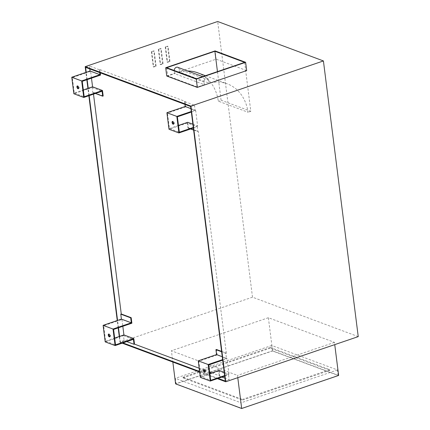 <?xml version="1.0" encoding="UTF-8"?>
<svg xmlns="http://www.w3.org/2000/svg" width="430" height="430" viewBox="0 0 430 430"><rect width="100%" height="100%" fill="white"/><g stroke="black" fill="none" stroke-linecap="round" stroke-linejoin="round"><path stroke-width="0.32" stroke-dasharray="2.15 1.61" d="M173.602 124.055A1.473 0.736 -108.8 0 0 173.881 124.06A1.473 0.736 -108.8 0 0 174.182 122.706A1.473 0.736 -108.8 0 0 173.231 121.292A1.473 0.736 -108.8 0 0 172.93 121.276A1.473 0.736 -108.8 0 0 172.715 121.448M78.454 88.569A1.473 0.736 -108.8 0 0 78.728 88.575A1.473 0.736 -108.8 0 0 79.029 87.215A1.473 0.736 -108.8 0 0 78.077 85.801A1.473 0.736 -108.8 0 0 77.776 85.79A1.473 0.736 -108.8 0 0 77.561 85.962M109.795 336.685A1.473 0.736 -108.8 0 0 110.069 336.69A1.473 0.736 -108.8 0 0 110.376 335.33A1.473 0.736 -108.8 0 0 109.424 333.916A1.473 0.736 -108.8 0 0 109.123 333.906A1.473 0.736 -108.8 0 0 108.908 334.078M204.949 372.17A1.473 0.736 -108.8 0 0 205.223 372.176A1.473 0.736 -108.8 0 0 205.524 370.821A1.473 0.736 -108.8 0 0 204.572 369.408A1.473 0.736 -108.8 0 0 204.272 369.392A1.473 0.736 -108.8 0 0 204.056 369.563M177.703 67.29A2.94 2.354 -69.5 0 1 179.084 69.225L179.444 72.073L209.184 83.162L208.824 80.313A2.94 2.354 110.5 0 0 207.443 78.378A2.94 2.354 110.5 0 0 206.067 78.378A2.94 2.354 110.5 0 0 204.003 81.958L204.352 84.715L174.612 73.621L174.268 70.864A2.94 2.354 -69.5 0 1 174.241 70.504M169.957 61.49L169.544 61.334L167.63 46.171L168.044 46.327L165.222 46.994L167.136 62.157L167.549 62.307L169.957 61.49L168.044 46.327M165.636 47.144L167.549 62.307M169.544 61.334L167.136 62.157M167.63 46.171L165.222 46.994M163.056 63.839L162.642 63.688L160.729 48.526L161.143 48.676L158.321 49.348L160.234 64.505L160.648 64.661L163.056 63.839L161.143 48.676M158.734 49.498L160.648 64.661M162.642 63.688L160.234 64.505M160.729 48.526L158.321 49.348M156.106 66.209L155.692 66.053L153.779 50.891L154.193 51.046L151.371 51.713L153.284 66.876L153.698 67.032L156.106 66.209L154.193 51.046M151.785 51.869L153.698 67.032M155.692 66.053L153.284 66.876M153.779 50.891L151.371 51.713M358.238 336.62L252.501 297.184L217.677 21.5M246.68 70.579L216.118 59.179L166.732 76.013M216.118 59.179L215.075 50.912M179.444 72.073A44.129 35.319 -69.5 0 1 187.674 71.004M197.666 72.81A44.129 35.319 -69.5 0 1 218.29 101.147L248.029 112.241A44.129 35.319 110.5 0 0 227.405 83.898A44.129 35.319 110.5 0 0 209.184 83.162M244.622 62.361L250.803 111.295L221.063 100.201L218.29 101.147M221.063 100.201L217.456 71.622M166.706 67.693L167.748 75.965L174.612 73.621M204.352 84.715L197.488 87.053L167.748 75.965M250.803 111.295L248.029 112.241M197.488 87.053L196.446 78.781M329.821 370.343L270.341 348.16L270.255 347.472L329.735 369.655L329.821 370.343L242.493 400.11L242.407 399.422L182.927 377.239L183.019 377.927L242.493 400.11M270.341 348.16L183.019 377.927M270.255 347.472L182.927 377.239M329.735 369.655L242.407 399.422M272.459 350.971L271.765 345.462L337.453 369.961L338.152 375.471L272.459 350.971L176.08 383.829L241.767 408.328L241.069 402.813L175.381 378.314L176.08 383.829M337.453 369.961L241.069 402.813M241.767 408.328L338.152 375.471M271.765 345.462L175.381 378.314M338.636 375.449L272.55 350.799L268.374 317.722L334.459 342.366L334.744 344.629M237.785 377.68L237.5 375.417L171.409 350.772L172.838 362.049M272.55 350.799L175.59 383.85M334.459 342.366L237.5 375.417M268.374 317.722L171.409 350.772M222.692 360.163L227.029 358.685L217.118 354.992L198.816 361.227L200.767 376.642L210.678 380.34M208.733 364.925L198.816 361.227M224.229 372.332L228.975 374.1L224.643 375.578M200.767 376.642L209.824 373.557M221.95 377.083L219.268 376.089L218.644 371.133L228.556 374.831L229.185 379.781L224.976 378.212M219.268 376.089L219.762 375.917L219.064 370.407M218.644 371.133L200.348 377.373M217.118 354.992L216.419 349.477M221.584 351.401L226.33 353.175L225.841 353.342L226.465 358.292L222.256 356.723M225.841 353.342L221.633 351.772M224.713 376.142L228.556 374.831M226.465 358.292L222.622 359.604M193.366 128.027L197.214 126.716L197.838 131.666L198.332 131.499L188.415 127.801L187.722 122.292M226.33 353.175L198.332 131.499M228.975 374.1L227.029 358.685M225.336 381.093L229.185 379.781M126.796 341.597L124.119 340.598L123.491 335.647L119.647 336.959L119.578 336.394M124.119 340.598L120.271 341.909L119.647 336.959L105.194 341.888M131.881 323.199L121.964 319.501L117.632 320.979L117.557 320.42M118.486 327.762L117.632 320.979L103.668 325.741L105.613 341.157L114.67 338.071M113.579 329.439L103.668 325.741M105.613 341.157L115.525 344.855M123.491 335.647L133.407 339.345M199.192 368.247L203.911 370.01M204.798 370.337L209.641 372.144M211.705 372.912L219.762 375.917M218.101 378.395L199.601 371.498M122.953 342.909L120.271 341.909M192.887 124.216L197.633 125.985L195.688 110.569L185.771 106.876L185.077 101.362L184.583 101.528L194.5 105.226L190.651 106.538M99.712 72.616L99.346 69.741L99.835 69.569L185.077 101.362M99.835 69.569L100.249 72.82M100.534 75.083L90.622 71.385L91.477 78.169M103.178 96.014L93.267 92.316L93.498 94.148M121.964 319.501L122.824 326.284M93.267 92.316L92.772 92.482L92.149 87.532L88.306 88.843L88.231 88.279M89.16 95.627L88.306 88.843L73.853 93.772M90.622 71.385L86.285 72.864L86.215 72.305M87.145 79.647L86.285 72.864L72.321 77.626L74.272 93.041L83.329 89.956M82.237 81.324L72.321 77.626M74.272 93.041L84.183 96.739M92.149 87.532L102.06 91.23M92.772 92.482L95.455 93.482M89.795 68.924L89.435 66.043L99.346 69.741M85.586 67.354L89.435 66.043M191.35 112.047L195.688 110.569M177.386 116.809L167.474 113.111L169.42 128.527L179.337 132.225M185.771 106.876L167.474 113.111M169.42 128.527L178.477 125.442M197.633 125.985L193.296 127.463M188.415 127.801L187.926 127.973L187.297 123.018L197.214 126.716M187.926 127.973L190.603 128.968M193.629 130.096L197.838 131.666M187.297 123.018L169.001 129.258M184.583 101.528L184.948 104.409M194.5 105.226L195.123 110.177L190.915 108.607M195.123 110.177L191.28 111.488M252.501 297.184L120.008 342.344L119.271 336.502M118.18 327.87L117.25 320.522M88.854 95.734L87.924 88.386M86.833 79.754L85.909 72.407M120.008 342.344L122.201 343.167M199.676 372.058L217.354 378.653M208.824 80.313L179.084 69.225M204.003 81.958L174.268 70.864M172.93 121.276L172.435 121.443M77.776 85.79L77.287 85.957M109.123 333.906L108.629 334.072M204.272 369.392L203.782 369.558M207.443 78.378L202.756 76.631M205.454 75.712L227.405 83.898M205.223 372.176L204.734 372.342M110.069 336.69L109.58 336.857M78.728 88.575L78.239 88.741M173.881 124.06L173.387 124.227"/><path stroke-width="0.64" d="M172.736 121.459A1.473 0.736 71.2 0 1 173.688 122.872A1.473 0.736 71.2 0 1 173.387 124.227A1.473 0.736 71.2 0 1 173.086 124.216A1.473 0.736 71.2 0 1 172.134 122.797A1.473 0.736 71.2 0 1 172.435 121.443A1.473 0.736 71.2 0 1 172.736 121.459A1.473 0.736 -108.8 0 0 172.699 122.883A1.473 0.736 -108.8 0 0 173.58 124.044A1.473 0.736 -108.8 0 0 173.602 124.055M77.561 85.962A1.473 0.736 -108.8 0 0 77.545 87.397A1.473 0.736 -108.8 0 0 78.427 88.558A1.473 0.736 -108.8 0 0 78.454 88.569M77.938 88.725A1.473 0.736 71.2 0 1 76.986 87.311A1.473 0.736 71.2 0 1 77.287 85.957A1.473 0.736 71.2 0 1 77.588 85.968A1.473 0.736 71.2 0 1 78.54 87.387A1.473 0.736 71.2 0 1 78.239 88.741A1.473 0.736 71.2 0 1 77.938 88.725M108.908 334.078A1.473 0.736 -108.8 0 0 108.892 335.513A1.473 0.736 -108.8 0 0 109.774 336.674A1.473 0.736 -108.8 0 0 109.795 336.685M109.279 336.84A1.473 0.736 71.2 0 1 108.328 335.427A1.473 0.736 71.2 0 1 108.629 334.072A1.473 0.736 71.2 0 1 108.93 334.083A1.473 0.736 71.2 0 1 109.881 335.502A1.473 0.736 71.2 0 1 109.58 336.857A1.473 0.736 71.2 0 1 109.279 336.84M204.056 369.563A1.473 0.736 -108.8 0 0 204.046 370.999A1.473 0.736 -108.8 0 0 204.922 372.16A1.473 0.736 -108.8 0 0 204.949 372.17M204.433 372.332A1.473 0.736 71.2 0 1 203.481 370.913A1.473 0.736 71.2 0 1 203.782 369.558A1.473 0.736 71.2 0 1 204.083 369.574A1.473 0.736 71.2 0 1 205.035 370.988A1.473 0.736 71.2 0 1 204.734 372.342A1.473 0.736 71.2 0 1 204.433 372.332M174.241 70.504A2.94 2.354 -69.5 0 1 176.327 67.29A2.94 2.354 -69.5 0 1 177.703 67.29L202.756 76.631M85.909 72.407L85.183 66.661L217.677 21.5L323.414 60.936L358.238 336.62L225.745 381.781L190.92 106.097L323.414 60.936M165.69 67.741L166.732 76.013L197.3 87.414L196.252 79.142L165.69 67.741L215.075 50.912L245.637 62.307L246.68 70.579L197.3 87.414M187.674 71.004A44.129 35.319 -69.5 0 1 197.666 72.81L205.454 75.712M217.456 71.622L214.882 51.267L244.622 62.361L196.446 78.781L166.706 67.693L214.882 51.267M245.637 62.307L196.252 79.142M334.744 344.629L338.636 375.449L241.676 408.5L237.785 377.68M172.838 362.049L175.59 383.85L241.676 408.5M224.643 375.578L210.678 380.34L208.733 364.925L222.692 360.163L224.713 376.142L210.259 381.071L208.168 364.527L198.257 360.834L200.348 377.373L210.259 381.071M193.296 127.463L179.337 132.225L177.386 116.809L191.35 112.047L222.692 360.163M222.622 359.604L208.168 364.527M209.824 373.557L219.064 370.407L224.229 372.332M224.976 378.212L221.95 377.083M221.584 351.401L216.419 349.477L215.93 349.644L216.553 354.594L198.257 360.834M222.256 356.723L216.553 354.594M221.633 351.772L215.93 349.644M224.713 376.142L225.336 381.093L218.101 378.395M103.103 325.343L105.194 341.888L115.106 345.586L113.02 329.041L103.103 325.343L121.405 319.108L120.776 314.158L121.271 313.991L131.182 317.684L131.881 323.199L113.579 329.439L115.525 344.855L133.827 338.614L134.52 344.129L134.031 344.296L133.407 339.345L115.106 345.586M114.67 338.071L123.915 334.916L133.827 338.614M131.182 317.684L130.693 317.856L120.776 314.158M113.02 329.041L131.317 322.806L130.693 317.856M134.031 344.296L126.796 341.597M131.317 322.806L121.405 319.108M134.52 344.129L199.192 368.247M203.911 370.01L204.798 370.337M209.641 372.144L211.705 372.912M199.601 371.498L122.953 342.909M178.477 125.442L187.722 122.292L192.887 124.216M100.249 72.82L100.534 75.083L82.237 81.324L84.183 96.739L102.48 90.499L103.178 96.014L102.689 96.18L102.06 91.23L83.764 97.47L81.673 80.926L71.762 77.228L73.853 93.772L83.764 97.47M91.477 78.169L92.568 86.801L102.48 90.499M93.498 94.148L121.271 313.991M122.824 326.284L123.915 334.916M117.557 320.42L89.16 95.627M83.329 89.956L92.568 86.801M99.712 72.616L99.97 74.691L90.058 70.993L71.762 77.228M99.97 74.691L81.673 80.926M95.455 93.482L102.689 96.18M90.058 70.993L89.795 68.924M86.215 72.305L85.586 67.354L190.651 106.538L191.35 112.047M119.578 336.394L118.486 327.762M88.231 88.279L87.145 79.647M191.28 111.488L176.827 116.412L166.91 112.719L169.001 129.258L178.912 132.956L176.827 116.412M193.366 128.027L178.912 132.956M190.603 128.968L193.629 130.096M184.948 104.409L185.212 106.479L166.91 112.719M190.915 108.607L185.212 106.479M119.271 336.502L118.18 327.87M117.25 320.522L88.854 95.734M87.924 88.386L86.833 79.754M122.201 343.167L199.676 372.058M217.354 378.653L225.745 381.781M85.183 66.661L190.92 106.097"/></g></svg>
